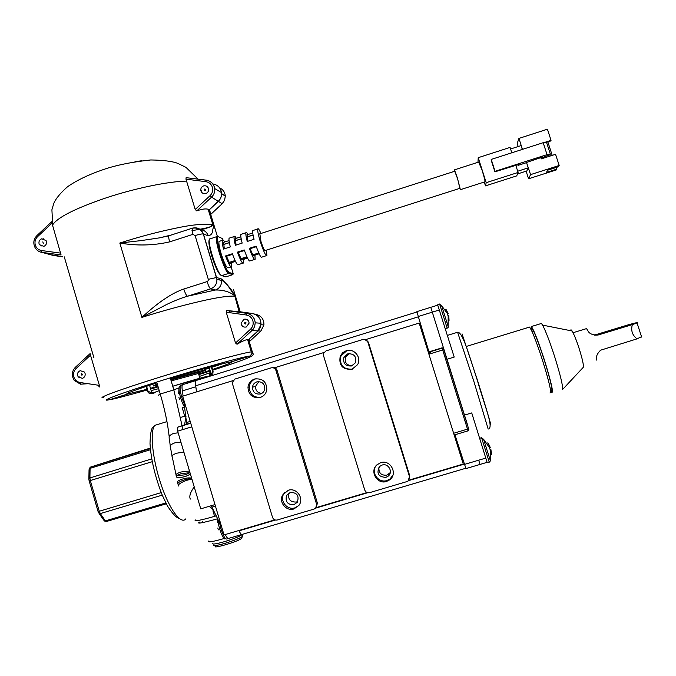 <?xml version="1.0" encoding="UTF-8"?>
<svg xmlns="http://www.w3.org/2000/svg" width="676" height="676" viewBox="0 0 676 676"><rect width="100%" height="100%" fill="white"/><g stroke="black" fill="none" stroke-linecap="round" stroke-linejoin="round"><path stroke-width="1.01" d="M259.837 233.82L260.97 241.493C263.082 247.948 264.493 250.965 265.22 250.526L460.187 188.232M460.035 188.283L457.508 178.523L454.745 171.248M459.874 188.334L457.517 178.354L454.475 169.862L454.576 171.298M460.618 189.61L484.827 181.861C485.402 181.92 484.506 178.118 482.149 170.436L478.692 162.063M254.911 255.148L255.182 259.246C254.269 260.26 252.317 256.618 249.343 248.32L256.145 246.14C259.111 254.446 261.029 258.105 261.891 257.108L266.336 255.689M231.64 262.584L231.767 266.716C230.677 267.78 228.615 264.181 225.59 255.925L232.367 253.754C235.375 262.026 237.403 265.634 238.451 264.586L242.768 263.209M243.36 259.449L243.461 262.989C242.456 264.029 240.453 260.404 237.453 252.123L244.239 249.951C247.23 258.24 249.207 261.874 250.162 260.851L254.539 259.449M219.801 241.163L219.032 241.408C218.559 243.208 219.244 247.255 221.086 253.559C224.483 263.86 226.933 268.6 228.429 267.78L231.023 266.952M260.944 233.465C259.204 229.502 258.131 227.998 257.725 228.97C257.455 230.702 258.257 234.724 260.133 241.045C263.513 251.387 265.778 256.212 266.927 255.503L266.327 250.171M241.543 234.175L240.867 234.386C240.555 235.628 240.986 238.535 242.16 243.106L235.375 245.287C234.209 240.707 233.795 237.8 234.141 236.549C234.471 235.772 235.189 236.338 236.304 238.273M229.823 237.944L229.105 238.172C228.733 239.422 229.13 242.338 230.288 246.917L223.519 249.089C222.37 244.509 221.99 241.594 222.387 240.335C222.75 239.541 223.511 240.098 224.652 242.016M253.289 230.398L252.663 230.6C252.393 231.817 252.858 234.716 254.058 239.296L247.255 241.476C246.072 236.896 245.625 233.997 245.92 232.764C246.216 231.995 246.901 232.578 247.974 234.521M477.957 162.299L478.219 157.677L486.188 182.672L485.469 185.875L484.253 182.047M236.068 245.067L235.332 238.577M223.612 242.346L223.866 244.459L229.341 242.692M224.263 248.852L223.866 244.459M247.898 241.273L247.078 234.809M231.2 267.037L233.245 273.78L229.189 272.504C226.756 270.696 223.764 264.265 220.199 253.213C217.131 242.363 216.514 236.862 218.348 236.718L222.598 238.662L223.012 240.022M237.453 252.123L238.273 252.478L244.433 250.5M238.273 252.478L241.4 259.466L242.253 259.804L247.543 258.114M230.372 262.981L230.541 263.539L229.646 263.217L235.451 261.367M225.59 255.925L226.46 256.255L229.646 263.217M226.46 256.255L232.561 254.303M249.343 248.32L250.112 248.684L256.331 246.689M250.112 248.684L253.187 255.697L253.99 256.052L253.821 255.494M511.791 152.801L510.067 147.41L478.219 157.677M485.469 185.875L516.726 175.878L518.103 172.456L486.188 182.672M515.83 165.375L518.103 172.456M241.171 238.805L235.662 240.571M229.325 242.608L223.925 244.34M253.044 234.995L247.424 236.794M210.65 238.594L209.526 238.958C207.084 242.752 217.976 275.563 221.694 275.639L225.885 276.856L232.789 274.659L233.245 273.78M241.138 258.587L246.892 256.753M229.375 262.347L235.054 260.53M252.917 254.827L258.764 252.959M240.859 236.803L235.087 238.662M229.037 240.605L223.342 242.43M252.706 233L246.841 234.885M218.348 236.718L217.478 236.254L216.573 236.685C214.25 240.445 225.133 273.29 228.725 273.4L221.694 275.639L220.815 275.174C218.314 273.4 215.272 266.986 211.715 255.934C209.07 246.825 208.292 241.324 209.383 239.431M241.4 259.466L247.281 257.581M253.187 255.697L259.145 253.796M510.574 148.99L521.078 145.602L522.311 149.413M517.706 171.231L528.235 167.859L526.562 162.637L518.027 165.375L517.824 164.733M517.503 173.952L526.832 170.969L528.235 167.859M518.196 146.531L517.216 143.481L518.931 138.411L522.455 149.371M526.562 162.637L530.575 174.619L528.564 178.777L526.122 171.197M543.183 142.695L491.241 159.418L491.122 159.95L494.917 171.822L495.043 171.324L547.045 154.643L543.183 142.695L546.487 142.146L550.34 154.069L550.01 154.677L542.583 157.5L542.448 157.069M494.917 171.822L518.34 164.564L518.027 165.375M542.583 157.5L542.87 156.933L526.655 162.417M550.34 154.069L547.045 154.643M540.834 157.593L541.248 158.894L555.554 154.305L559.17 165.485L530.575 174.619M518.931 138.411L547.433 129.201L551.041 140.355L544.374 142.501M528.564 178.777L556.416 169.887L556.897 169.118L546.385 172.473L547.712 170.175L558.368 166.769L559.17 165.485M491.241 159.418L495.043 171.324M551.041 140.355L550.729 140.963L546.546 142.315M547.856 141.892L552.216 155.379M556.348 167.411L556.897 169.118M549.782 154.762L550.196 156.021M81.424 373.651L82.472 374.234L81.906 375.315L81.424 373.651M79.929 377.622L79.472 376.963M42.833 241.856L43.315 243.495L42.833 241.856M41.177 246.022L40.704 245.016M42.58 239.067L43.239 238.67M204.591 228.902L204.431 228.387M146.946 389.3L128.617 393.804L128.33 392.832L128.617 393.804L109.664 399.693L127.781 393.931C123.539 394.252 133.265 390.576 156.942 382.895M108.811 399.837L109.664 399.693C96.482 402.406 123.024 392.46 161.581 380.554C199.014 368.817 246.748 355.677 250.069 356.049L252.461 352.804L252.309 351.774L252.461 352.804L251.311 351.875L252.309 351.774L248.599 339.513L247.577 339.538C245.413 339.834 241.907 341.397 237.039 344.253L235.527 343.002L226.223 312.202L226.595 310.537L246.689 313.334L246.233 314.991L226.223 312.202M62.446 256.61L50.311 254.649L62.446 256.61M209.433 209.839L210.946 214.199L209.323 209.788L219.539 200.045L221.018 197.265L221.584 193.556C221.027 188.224 218.162 185.03 212.982 183.973C217.765 184.886 220.613 187.767 221.517 192.618C221.846 196.065 220.765 199.014 218.28 201.448L209.323 209.788L217.317 236.203L209.323 209.788L208.14 209.256C205.681 208.495 201.887 209.053 196.767 210.912L195.212 209.492L185.976 179.157L186.12 177.661L206.349 180.162M77.639 375.679C77.199 373.304 78.061 371.639 80.233 370.693L84.407 372.045L85.066 373.346C85.497 375.729 84.635 377.385 82.464 378.332L78.365 377.073L77.639 375.679M39.056 243.791C38.625 241.442 39.478 239.794 41.625 238.831L46.027 240.521L46.399 241.391C46.83 243.74 45.976 245.396 43.83 246.36L39.462 244.729L39.056 243.791M200.924 190.953L200.772 190.243C200.721 188.131 201.642 186.686 203.544 185.917C205.893 185.418 207.54 186.272 208.478 188.494L208.631 189.28C208.647 191.376 207.718 192.787 205.85 193.53C203.501 194.029 201.854 193.175 200.924 190.953M51.596 221.897L61.093 254.979L41.92 252.376C38.955 251.895 36.698 250.357 35.135 247.737C32.93 243.275 33.513 239.236 36.884 235.637L37.535 236.71C35.245 239.059 34.493 241.831 35.27 245.025C36.335 248.126 38.439 249.968 41.582 250.542L60.857 253.154M99.744 385.599C98.493 385.911 98.544 386.402 99.879 387.078L90.069 353.666M192.423 228.192L192.322 228.158C197.612 227.009 201.313 228.953 203.408 233.997L203.299 233.964C201.845 233.795 199.107 234.319 195.102 235.561L192.871 234.378L169.659 241.873C153.444 245.574 136.831 245.963 119.813 243.039C139.501 236.676 159.021 231.547 178.396 227.643C192.626 224.643 204.101 223.663 212.813 224.685L213.717 225.074L213.286 227.854C212.222 229.823 213.582 234.665 208.267 235.823L203.408 233.997L216.548 277.515L221.28 278.884C233.964 290.477 234.04 295.818 235.104 295.894L240.208 311.788L226.595 310.537M235.24 296.173L234.445 296.147C228.251 295.784 216.945 297.491 200.527 301.268C181.244 305.746 161.708 311.121 141.909 317.382C157.795 302.578 171.755 293.122 183.804 289.024C185.156 293.223 186.373 295.623 187.446 296.232C181.295 298.031 174.383 300.769 166.727 304.437L141.909 317.382L119.813 243.039L141.318 240.571L159.502 237.859L168.89 235.721M240.208 311.788L252.266 313.461L240.208 311.788L233.558 289.827M248.692 339.504L249.512 341.498L260.843 331.079L249.529 341.473L249.731 339.91L248.599 339.513L257.649 331.198L260.919 324.725C261.02 318.616 258.139 314.864 252.266 313.461C256.373 314.23 259.128 316.596 260.539 320.576L260.978 323.272C260.978 326.474 259.871 329.111 257.649 331.198L248.599 339.513L252.309 351.774M170.487 378.653C195.618 370.837 226.663 362.302 230.262 362.125L250.069 356.049L230.727 362.066C233.651 361.956 227.584 364.432 212.501 369.476M241.281 324.319L241.104 323.204L243.926 319.258C246.301 318.785 247.965 319.672 248.92 321.928L249.089 323.17L246.267 326.99C243.892 327.463 242.228 326.576 241.281 324.319M215.906 231.547L213.717 225.074M191.976 230.66C209.982 227.542 209.154 227.22 210.878 226.333L212.822 224.694L208.14 209.256M222.083 279.23L222.505 280.633M90.736 354.925L76.101 368.496C73.785 370.845 73.025 373.642 73.819 376.878C74.892 380.022 77.022 381.915 80.207 382.54L99.693 385.43M195.212 209.492L210.075 195.66C212.425 193.268 213.194 190.455 212.374 187.218C211.258 184.083 209.078 182.233 205.834 181.667L185.976 179.157M221.28 278.884L221.61 280.565C221.643 285.272 219.599 288.415 215.467 290.004C223.283 289.869 229.688 291.762 234.69 295.699L235.256 296.265M221.61 280.565L221.61 280.574C221.373 278.968 228.209 285.703 229.485 288.052L234.69 295.699L239.16 311.729M208.267 235.823C206.94 232.147 204.363 230.102 200.527 229.688M213.675 224.973L212.712 225.657C210.608 226.274 213.701 226.375 200.975 229.722M169.659 241.873C168.789 238.89 168.51 236.862 168.831 235.806L169.828 235.485M215.467 290.004L187.446 296.232L210.625 288.872L215.467 290.004M235.527 343.002L250.542 329.195C252.917 326.804 253.686 323.973 252.858 320.694C251.725 317.5 249.52 315.608 246.233 314.991M204.659 189.035L205.732 189.593L205.158 190.683L204.093 190.125L204.659 189.035M201.287 191.807L201.203 190.514M241.611 538.155L241.4 538.493C239.008 541.282 211.394 549.436 215.526 546.132M241.476 538.409L242.515 536.364C240.005 538.189 234.2 540.504 225.091 543.31C216.514 545.735 212.594 546.309 213.346 545.025M242.515 536.364L242.016 534.699C239.507 536.516 233.693 538.823 224.593 541.628C216.007 544.053 212.095 544.636 212.856 543.369M245.016 322.3L246.106 322.883L245.532 323.981L244.442 323.398L245.016 322.3M209.577 370.448L198.643 373.972M93.939 357.849L64.271 256.863M228.927 286.759L229.206 287.663M219.539 278.377L220.063 280.126M229.358 310.867L229.916 312.718M157.93 386.233L150.461 388.328M222.742 279.661L223.122 280.937M227.474 284.79L227.753 285.737M181.455 385.041L179.419 386.444C177.644 388.345 181.261 402.685 184.641 407.062L182.25 407.822L184.725 416.154M195.803 386.748L196.572 391.886L195.694 385.785L195.82 380.58L196.665 380.318L195.812 380.588C195.279 381.509 195.279 383.562 195.803 386.748L182.368 390.914C181.861 387.72 181.895 385.658 182.469 384.728L183.382 384.45L182.469 384.728C181.895 385.658 181.861 387.72 182.368 390.914L183.086 396.06M178.912 397.437L179.512 399.44M217.925 519.185C217.892 526.435 223.494 541.07 225.361 538.671M228.995 538.29C228.15 539.152 226.908 537.902 225.277 534.539C226.908 537.902 228.15 539.152 228.995 538.29L241.695 534.53M217.807 528.007L218.356 529.883M190.438 474.18L185.773 476.377C181.362 477.586 178.278 477.822 176.546 477.087C175.692 476.124 177.298 474.966 181.354 473.623L189.99 472.651L185.435 474.772L176.799 475.727M191.638 478.211C189.804 477.586 186.762 477.856 182.52 479.03C178.456 480.374 176.842 481.523 177.695 482.47L178.067 483.864M172.752 386.266C186.517 381.915 206.831 376.143 208.588 376.084C209.754 375.898 209.256 376.219 207.076 377.056M211.25 366.738L212.661 371.445L210.726 375.543L172.735 386.216M198.49 373.448L171.163 380.918M130.299 454.5L109.664 460.922L130.299 454.5M199.521 371.986L170.851 379.895M157.609 385.134L153.739 385.954C152.193 386.173 153.384 385.565 157.305 384.129M170.783 379.659L173.217 378.898C185.875 374.918 203.096 370.135 204.938 370.068L205.031 370.051C206.738 369.84 204.769 370.718 199.141 372.696M238.873 530.516C240.479 533.879 241.678 535.147 242.473 534.302C241.721 535.113 240.588 533.955 239.059 530.821L238.907 530.499M154.314 392.917C152.108 393.331 153.748 392.579 159.249 390.66M183.492 398.95L186.728 424.148L177.425 427.232L177.653 431.161L200.747 508.851L214.985 504.592M221.669 526.993L211.216 505.724M185.866 419.957L186.424 419.788M195.229 519.861C193.86 521.618 200.307 520.452 214.571 516.337L216.312 515.822M186.855 422.906L185.858 424.486M211.309 505.69L212.213 507.101M159.223 390.584L151.999 393.516L150.131 392.334L151.787 392.038M208.538 376.633L212.805 373.972L213.067 371.352L212.839 373.904M146.591 386.266L148.027 391.125L147.554 391.235C148.205 393.136 149.7 393.888 151.999 393.516L153.536 393.238M209.974 375.273L209.188 375.772L210.354 371.724L209.036 367.347M210.354 373.718L210.405 374.217M152.641 392.967L151.559 392.055M148.027 391.125L150.131 392.334M210.329 373.642L210.549 372.839M290.257 492.432L286.565 495.457C285.095 501.753 287.562 504.828 293.959 504.685L297.322 502.217C299.375 495.719 297.017 492.458 290.257 492.432M297.77 501.431L296.367 502.048C290.063 502.192 287.638 499.167 289.091 492.973L289.134 492.897M382.101 465.054L379.675 466.423C376.135 473.234 378.205 476.884 385.895 477.374L388.032 476.259C393.516 472.304 388.48 462.807 382.101 465.054M390.272 472.6L386.841 475.169C381.137 475.583 378.509 472.93 378.94 467.209M347.827 353.793L343.966 357.165C342.783 363.333 345.318 366.265 351.571 365.969L355.314 362.86C356.742 356.573 354.249 353.548 347.827 353.793M352.145 365.758C346.501 365.378 344.304 362.42 345.571 356.886L349.585 353.514M256.812 381.872C254.311 382.768 252.858 384.551 252.444 387.204C252.765 392.325 255.444 394.581 260.471 393.964C262.829 393.136 264.274 391.48 264.789 388.996C264.696 383.664 262.035 381.289 256.812 381.872M261.806 393.373C257.649 392.984 255.545 390.677 255.494 386.452L258.824 381.602M429.818 353.92L429.294 352.035M408.98 480.129L463.254 464.049L454.466 434.913M232.747 380.706L182.672 396.187L224.026 534.91L274.819 519.869M316.055 507.651L367.085 492.534M365.953 339.513L419.179 323.06L463.254 464.049M274.684 367.736L323.965 352.5M428.542 351.993L428.964 351.858L428.592 352.145L419.179 323.06M430.646 353.666L430.037 351.807M416.965 311.602L430.789 307.318L467.285 424.097M416.906 311.619L418.3 316.486L439.29 309.988L437.744 305.155L430.789 307.318L467.268 424.013M478.701 460.195L480.061 464.412L478.701 460.195L464.547 464.387L466.026 468.569L487.092 462.342L485.799 458.091L478.701 460.195M418.3 316.486L428.964 351.858L442.214 347.802L443.625 348.546M454.94 434.769L464.547 464.387M453.63 433.274L454.204 434.989L468.062 430.849L467.513 429.125L453.63 433.274L428.914 354.199L442.695 349.974L467.513 429.125L468.578 428.736L468.062 430.849M428.964 351.858L428.356 352.323L428.914 354.199M464.471 415.106L471.73 412.926L485.799 458.091M439.29 309.988L454.196 357.08L446.971 359.286M490.421 460.88L483.551 439.147M485.081 455.801L487.083 462.342M491.537 454.238L490.894 449.506L490.286 450.182L489.618 448.061L490.227 447.394L487.92 442.873L487.066 443.126M488.004 442.991L489.838 446.422M489.982 449.109L490.86 449.515M489.475 447.394L490.142 447.199M490.894 449.506L490.159 449.726M491.114 454.433L491.537 454.306M490.81 449.303L490.1 449.515M448.315 326.914L441.597 305.603M437.727 305.163L440.042 312.363M449.041 320.449L448.779 315.565L448.011 315.709L447.351 313.622L448.12 313.487L445.949 309.262M447.385 313.715L448.12 313.487L447.444 313.833M447.402 313.757L448.112 313.537M445.923 309.287L445.112 309.54M445.078 309.49L445.923 309.228M448.771 315.608L448.222 315.776M352.306 369.172C343.011 369.459 339.234 365.023 340.957 355.872L346.864 350.667L348.36 350.329M351.942 369.29C342.462 369.772 338.575 365.336 340.281 355.973L342.69 352.711L346.222 350.734C354.055 347.903 361.897 357.503 357.587 364.668L351.942 369.29M392.891 475.253L389.993 478.963L386.875 480.552C379.202 483.213 371.411 473.994 375.273 466.863M386.495 481.481C377.14 484.76 369.358 471.273 376.887 464.877L380.706 462.68C390.508 459.224 398.164 473.927 389.63 479.875L386.495 481.481M409.656 478.371L409.74 475.811L368.335 342.014L364.432 339.293M409.512 476.707L408.025 481.067L406.935 481.591L369.603 492.643C367.271 493.083 365.648 492.196 364.727 489.99L323.542 355.711L323.627 353.176L326.085 350.869L362.987 339.453C365.302 338.989 366.916 339.842 367.837 342.022L409.512 476.707L409.74 475.811M260.843 397.243C253.568 397.775 249.697 394.353 249.241 386.976C249.824 382.886 252.03 380.149 255.866 378.754L256.145 378.678M260.226 397.454C252.63 398.401 248.548 395.012 247.974 387.28C248.557 383.165 250.779 380.411 254.641 379.008C262.685 378.146 266.741 381.813 266.792 390.018C265.964 393.728 263.775 396.212 260.226 397.454M298.784 505.572L294.913 507.837C287.3 510.481 279.644 501.153 283.599 494.088L285.035 491.984M293.942 508.935C286.269 511.597 278.563 502.209 282.551 495.094L288.289 490.261C296.603 487.328 304.428 498.432 298.919 505.386L293.942 508.935M316.148 507.515L317.424 503.189L277.025 370.22C276.129 368.065 274.549 367.22 272.284 367.676L272.217 367.685M316.588 504.262L315.76 508.014L314.036 509.096L277.287 519.979C274.997 520.41 273.4 519.531 272.504 517.326L232.155 382.684L234.834 379.092L271.169 367.854C273.442 367.398 275.031 368.251 275.935 370.414L316.588 504.262L317.424 503.189M531.184 329.727C530.939 326.778 531.835 327.446 533.879 331.73C536.744 338.008 540.192 347.405 544.222 359.911C549.233 375.907 551.802 386.021 551.946 390.272L551.582 390.956M549.968 392.933L550.746 392.545C550.585 388.083 547.856 377.402 542.558 360.502C538.29 347.27 534.665 337.341 531.657 330.725L529.629 327.066L528.826 327.311M570.595 330.691C570.662 329.44 571.161 329.542 572.09 330.986C574.051 334.307 576.425 340.231 579.214 348.74C582.518 359.387 583.861 365.589 583.236 367.364L562.466 389.613M540.521 323.728L541.442 323.449L542.566 325.114C545.693 330.953 549.74 341.524 554.709 356.818C560.649 375.915 563.226 386.849 562.44 389.63M541.442 323.449L531.404 326.525C534.074 330.463 538.4 341.6 544.383 359.945C551.253 382.202 553.703 393.018 551.734 392.401L551.21 391.666M596.333 360.097L596.747 358.457C596.063 356.184 597.347 353.43 600.618 350.193L637.003 338.87C632.254 335.161 630.708 330.403 632.373 324.598L598.04 335.026C592.328 335.169 588.855 333.555 587.638 330.175L586.489 328.62L585.872 328.806M598.04 335.026L594.255 335.152L627.717 324.987C635.575 322.798 638.685 322.114 637.045 322.917L632.373 324.598M622.461 327.387L613.419 329.694L629.491 325.038L622.461 327.387M637.003 338.87L641.524 336.699M232.789 274.659L228.725 273.4L229.189 272.504M103.867 397.682C94.784 398.916 119.627 389.638 159.68 377.191C200.028 364.592 243.47 352.669 251.311 351.875L247.577 339.538M186.635 181.1C168.738 181.354 135.462 188.148 106.369 197.772C75.18 208.411 57.249 217.495 52.593 225.015M210.98 214.123L222.176 203.713L211.563 197.147L196.767 210.912M206.543 180.247L206.417 180.171C211.064 181.058 213.819 183.855 214.698 188.562C215.019 191.916 213.971 194.773 211.563 197.147L210.075 195.66M141.926 160.719L134.963 161.716M59.319 256.365L52.652 255.283L41.92 252.376L41.582 250.542M88.049 383.706L80.486 384.196L74.267 380.427C71.318 375.695 71.698 371.301 75.408 367.229L76.101 368.496M260.843 331.079L263.936 324.97L260.868 331.071L251.987 330.513L237.039 344.253M252.266 313.461L246.765 313.292C251.861 314.391 254.675 317.568 255.224 322.815L254.666 326.449L253.221 329.153L251.987 330.513L250.542 329.195M226.857 310.521L246.689 313.334C251.776 314.416 254.615 317.576 255.224 322.815L260.978 323.272M52.086 223.046L37.535 236.71M216.548 277.515L216.895 279.23C217.03 283.928 214.943 287.139 210.625 288.872C209.628 288.204 208.453 285.787 207.101 281.605L208.166 280.709L208.292 279.323L216.548 277.515M195.102 235.561L208.292 279.323M183.804 289.024L207.101 281.605M206.417 180.171L205.834 181.667M36.918 235.594L51.655 221.753M75.501 367.169L90.111 353.59M80.486 384.196L80.207 382.54M192.322 228.158L192.871 234.378M222.362 363.832L211.833 367.262M208.901 368.209L204.777 369.519M250.069 356.049C254.32 355.491 248.286 358.736 212.72 370.211M209.788 371.158L198.828 374.622M158.133 386.9L150.672 389.046M147.165 390.044C125.432 396.094 112.934 399.313 109.664 399.693M223.798 195.17L223.621 194.468M59.784 256.441L62.505 256.812M260.919 324.725L263.936 324.97C264.029 319.199 261.299 315.658 255.756 314.332M222.201 203.687L224.542 200.324L225.294 196.26C225.007 192.339 223.122 189.542 219.624 187.869M416.991 311.974L180.534 385.328C179.647 387.221 180.078 391.269 181.81 397.471L184.185 403.859M219.463 522.404L220.984 528.902C223.342 536.169 225.328 539.533 226.942 538.983M176.546 477.087L176.199 475.473C175.346 474.51 176.951 473.352 181.007 472L189.5 471.003M176.013 474.603L172.211 456.731C171.349 455.7 172.929 454.517 176.96 453.157L183.864 452.067M172.017 455.81L170.513 447.656C169.524 445.839 171.02 444.216 175.008 442.788L180.923 442.146M170.259 446.008L169.456 439.349C168.4 436.823 169.845 434.82 173.783 433.333L178.151 432.843M169.22 436.899C167.758 423.624 164.767 409.335 160.246 394.015L173.833 389.9M194.223 486.897C190.336 492.272 189.026 496.311 190.294 499.015L190.387 499.065M192.119 479.833L192.069 479.808C189.204 478.177 175.591 484.574 178.751 486.061M191.908 479.107C189.263 477.332 174.949 482.689 178.168 484.244M199.606 522.066C196.099 524.145 202.132 523.038 217.714 518.754M211.656 373.456L210.65 373.676M208.614 541.037C207.684 542.558 212.458 541.822 222.945 538.848L224.17 538.485M178.988 388.083L173.774 389.706M151.137 390.601L158.657 388.666M160.28 394.142L158.252 395.223M214.571 516.337L212.915 510.777M191.807 426.826L177.653 431.161M190.666 422.999L186.61 424.241M177.425 427.232L190.716 423.159M186.804 422.458L190.193 421.418M215.45 506.138L212.146 507.127L211.36 505.673M213.641 510.262L209.214 506.316M184.556 424.908L185.984 416.61M158.885 424.097L154.787 425.356C149.734 431.161 152.311 458.32 160.787 483.678C169.194 509.113 180.889 524.99 185.79 518.881M199.352 376.439L210.244 372.679M213.075 371.403L211.681 366.62M161.218 492.601L99.271 511.259L90.314 480.535L152.218 461.7M151.703 458.92L89.916 477.949L90.077 468.35L150.427 449.717M150.317 448.518L90.542 467.074L150.275 448.087M165.84 502.936L105.397 520.866L106.419 521.5L166.296 503.806M99.11 513.507L103.758 520.148L105.397 520.866L100.302 513.574L162.257 495.136M146.092 386.427L147.52 391.235C148.281 392.925 149.506 393.685 151.213 393.508M209.999 375.239L210.354 371.724M212.661 371.445L211.647 366.629M89.139 480.847L88.877 479.326L89.916 477.949L90.314 480.535L89.139 480.847L98.079 511.529L99.271 511.259L100.302 513.574L98.654 512.856L98.088 511.563M89.967 467.378L90.542 467.074L90.077 468.35L89.046 469.727L88.886 478.752M239.059 530.821L275.419 520.047M315.65 508.132L367.702 492.719M408.566 480.611L464.446 464.066M195.694 385.785L418.393 316.799M468.831 429.395L468.409 430.68M468.612 428.702L443.777 349.636L442.695 349.974L442.121 348.106L443.591 348.875M443.819 349.619L442.129 348.132L428.364 352.357M442.214 347.802L428.356 352.323M488.182 429.099L474.053 381.974L457.593 332.262M490.049 423.252L490.59 424.545C491.689 427.283 488.528 415.512 477.611 380.732L462.054 333.91L463.305 338.989M489.263 462.164L481.565 437.71M447.191 328.215L439.594 304.014L437.642 304.817M368.335 342.014L367.837 342.022M277.025 370.22L275.935 370.414M259.466 233.947L454.889 171.197M454.475 169.862L478.938 161.978M219.032 241.408L222.387 240.335M229.105 238.172L234.141 236.549M240.867 234.386L245.92 232.764M252.663 230.6L257.725 228.97M235.611 240.681L241.188 238.89M247.382 236.904L253.061 235.079M209.467 239.11L216.573 236.685C217.199 237.986 216.692 234.116 217.655 242.929C219.362 254.683 228.454 274.938 229.215 272.681L233.271 273.957M203.882 229.088L203.713 228.522M186.12 177.661L206.281 180.205C210.929 181.058 213.734 183.847 214.698 188.562L221.517 192.618M198.11 179.174L185.959 167.361L177.923 163.423C172.557 161.319 163.516 160.17 150.782 159.959C130.586 162.147 114.075 165.603 101.256 170.327C87.829 175.008 76.616 180.458 67.625 186.677C60.384 193.032 55.762 198.651 53.75 203.518L51.908 209.754L52.686 224.829M127.561 393.187L127.781 393.931M221.61 280.557L216.895 279.23M159.511 237.867L168.831 235.806L191.933 228.327C197.113 227.263 200.907 229.139 203.299 233.964L216.886 279.188M171.315 235.003L159.663 237.825M250.872 356.505C253.297 355.314 253.821 354.08 252.461 352.804M222.218 203.721L224.567 200.341L225.294 196.26L221.584 193.556M222.201 203.73L210.963 214.174M178.65 393.745L179.013 387.99M227.043 538.865L228.175 538.535M217.452 522.709L217.756 518.838M170.251 377.876L173.808 389.815L182.072 425.719M182.081 425.804L182.638 429.632M160.22 393.931L156.705 382.084M191.925 479.183L192.449 480.94M185.866 415.799L180.619 417.413M166.947 421.613L154.787 425.356L152.193 427.993C152.184 428.694 150.452 429.463 150.013 443.549C151.01 459.722 155.117 476.977 162.333 495.322L167.538 506.104C172.515 513.675 176.309 517.731 178.937 518.255M190.733 423.218L177.289 427.342M186.728 424.148L190.649 422.939M151.238 393.516L151.559 392.012L149.565 385.286M202.715 521.188L202.91 521.838M199.859 378.171L198.406 373.169M89.055 469.169L90.39 467.175L150.317 448.568M198.879 373.169L199.572 371.901M146.126 386.418L147.554 391.235M210.447 371.699L209.129 367.321M105.177 521.382L104.408 520.883M210.456 373.397L208.673 367.448M204.938 370.068L204.507 368.606M289.091 492.973L286.565 495.457M345.571 356.886L343.966 357.165M255.494 386.452L252.444 387.204M465.84 468.24L242.473 534.302M388.945 474.07L388.032 476.259M489.103 428.677C493.066 425.314 484.548 405.769 477.315 380.25C469.152 355.373 462.942 332.651 457.804 332.195L447.335 335.414M489.568 462.038L490.421 460.778L490.413 450.089M489.72 447.994L483.737 439.476L481.591 437.702L479.63 438.285M489.238 462.08L487.21 462.68M448.078 327.615L448.188 315.667M447.428 313.605L441.783 305.941L439.662 304.192M447.123 328.046L445.197 328.637M340.281 355.973L340.957 355.872M389.63 479.875L389.993 478.963M247.974 387.28L249.241 386.976M282.551 495.094L283.599 494.088M551.946 390.272L550.746 392.545M466.203 346.475L529.629 327.066M533.879 331.73L531.657 330.725M572.09 330.986L542.566 325.114M586.489 328.62L573.045 332.71M641.651 337.104L637.045 322.917"/></g></svg>
